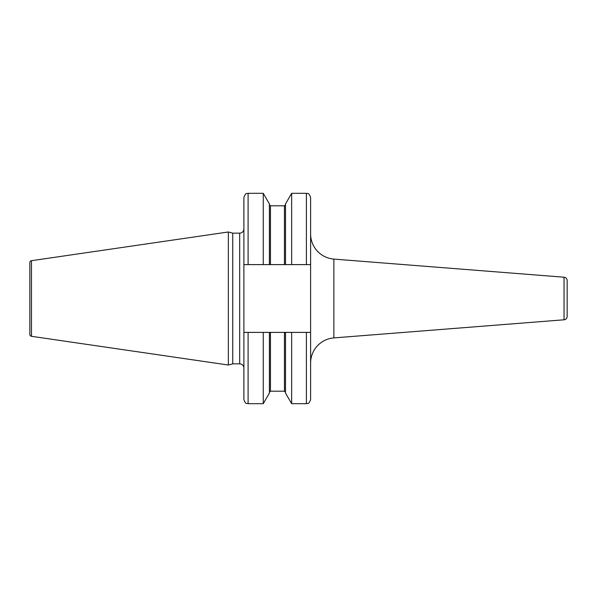 <?xml version="1.0" encoding="UTF-8"?>
<svg xmlns="http://www.w3.org/2000/svg" width="597" height="597" viewBox="0 0 597 597"><rect width="100%" height="100%" fill="white"/><g stroke="black" fill="none" stroke-linecap="round" stroke-linejoin="round"><path stroke-width="0.9" d="M29.85 262.568L29.85 334.432A1.895 1.895 0 0 0 31.469 336.305L228.352 365.021L228.352 231.979L31.469 260.695A1.895 1.895 0 0 0 29.85 262.568M243.889 228.942A4.209 4.209 0 0 1 239.681 233.151L232.733 233.151L232.733 363.849L228.352 365.021M232.733 233.151L228.352 231.979M243.889 368.058A4.209 4.209 0 0 0 239.681 363.849L232.733 363.849M263.262 332.387L243.889 332.387L243.889 264.613L310.604 264.613L310.604 399.475C308.522 405.326 307.656 402.833 306.395 403.684L306.395 332.387L269.404 332.387L269.404 393.05L263.262 403.684L263.262 332.387L269.404 332.387M306.395 264.613L306.395 193.316C307.656 194.167 308.522 191.674 310.604 197.525L310.604 264.613M248.098 264.613L248.098 193.316L263.262 193.316L269.404 203.95L269.404 264.613M263.262 193.316L263.262 264.613M285.508 332.387L285.508 393.05L291.649 403.684L291.649 332.387M291.649 264.613L291.649 193.316L306.395 193.316M285.508 264.613L285.508 203.95L291.649 193.316M310.604 332.387L306.395 332.387M248.098 332.387L248.098 403.684C246.83 402.833 245.964 405.326 243.889 399.475L243.889 332.387M243.889 264.613L243.889 197.525C245.964 191.674 246.83 194.167 248.098 193.316M310.604 363.08A25.253 25.253 180 0 1 333.872 337.902L564.046 319.791A3.366 3.366 180 0 0 567.15 316.432L567.15 280.568A3.366 3.366 0 0 0 564.046 277.209L333.872 259.098L333.872 337.902M310.604 233.92A25.253 25.253 -0 0 0 333.872 259.098M31.469 260.695L31.469 336.305M239.681 233.151L239.681 363.849M269.404 392.259L270.456 391.207L270.456 332.387M270.456 264.613L270.456 205.793L269.404 204.741M270.456 391.207L284.456 391.207L284.456 332.387M284.456 264.613L284.456 205.793L285.508 204.741M564.046 319.791L564.046 277.209M270.456 205.793L284.456 205.793M248.098 403.684L263.262 403.684M291.649 403.684L306.395 403.684M284.456 391.207L285.508 392.259"/></g></svg>
